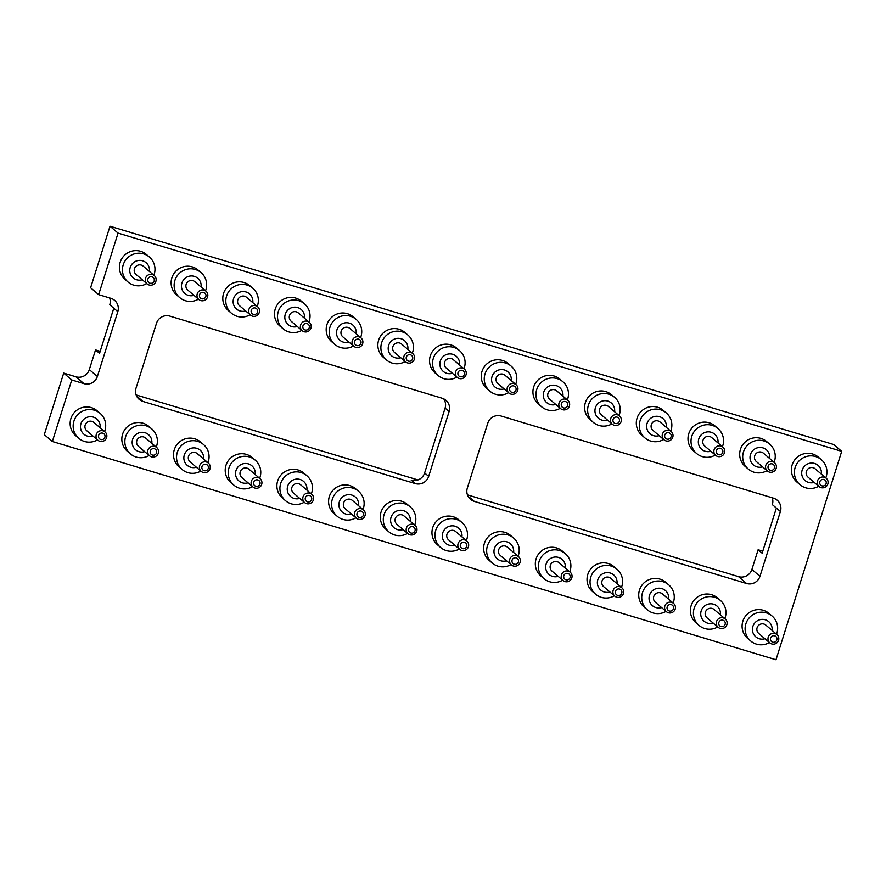 <?xml version="1.0" encoding="UTF-8"?>
<svg xmlns="http://www.w3.org/2000/svg" width="886" height="886" viewBox="0 0 886 886"><rect width="100%" height="100%" fill="white"/><g stroke="black" fill="none" stroke-linecap="round" stroke-linejoin="round"><path stroke-width="1.33" d="M118.059 233.107L110.008 226.24L833.648 444.495L841.7 451.351L775.992 659.76L52.352 441.505L71.755 379.972L83.96 383.649A10.787 10.599 -49.6 0 0 97.371 376.472L117.816 311.65A10.787 10.599 -49.6 0 0 110.872 298.327L98.656 294.639L118.059 233.107L841.7 451.351M110.008 226.24L90.605 287.773L98.656 294.639M746.555 583.497A10.787 10.599 130.4 0 0 759.966 576.31L780.4 511.488A10.787 10.599 130.4 0 0 773.456 498.165L501.177 416.043A10.787 10.599 130.4 0 0 487.765 423.231L467.332 488.053A10.787 10.599 130.4 0 0 474.276 501.376L746.555 583.497L738.503 576.631L467.454 494.875M136.034 388.123A10.787 10.599 130.4 0 0 142.978 401.458L415.257 483.579A10.787 10.599 130.4 0 0 428.669 476.391L449.102 411.569A10.787 10.599 130.4 0 0 442.158 398.246L169.879 316.125A10.787 10.599 130.4 0 0 156.479 323.312L136.034 388.123M109.642 297.951A10.787 10.599 -49.6 0 1 109.764 304.784L113.785 308.217L99.553 353.348L95.533 349.915L89.32 369.606A10.787 10.599 -49.6 0 1 75.908 376.794L63.703 373.106L71.755 379.972M772.227 497.788A10.787 10.599 -49.6 0 1 772.348 504.621L776.369 508.055L762.148 553.185L758.117 549.752L751.915 569.443A10.787 10.599 -49.6 0 1 738.503 576.631M52.352 441.505L44.3 434.649L63.703 373.106M100.196 351.321L95.533 349.915M762.78 551.158L758.117 549.752M417.937 479.946L136.156 394.957M818.697 486.226A16.435 16.147 -49.6 0 1 800.003 484.686L796.979 482.117A16.435 16.147 -49.6 0 1 792.139 464.928A16.435 16.147 -49.6 0 1 818.299 457.098L821.322 459.679A16.435 16.147 -49.6 0 1 825.807 477.897M767.01 470.643A16.435 16.147 -49.6 0 1 748.316 469.104L745.292 466.523A16.435 16.147 -49.6 0 1 740.452 449.346A16.435 16.147 -49.6 0 1 766.611 441.516L769.635 444.085A16.435 16.147 -49.6 0 1 774.12 462.304M611.938 423.873A16.435 16.147 -49.6 0 1 593.243 422.334L590.231 419.754A16.435 16.147 -49.6 0 1 585.38 402.576A16.435 16.147 -49.6 0 1 611.55 394.746L614.563 397.316A16.435 16.147 -49.6 0 1 619.048 415.534M663.636 439.467A16.435 16.147 -49.6 0 1 644.93 437.917L641.918 435.347A16.435 16.147 -49.6 0 1 637.067 418.17A16.435 16.147 -49.6 0 1 663.237 410.34L666.261 412.909A16.435 16.147 -49.6 0 1 670.735 431.128M560.251 408.28A16.435 16.147 -49.6 0 1 541.556 406.74L538.544 404.171A16.435 16.147 -49.6 0 1 533.693 386.983A16.435 16.147 -49.6 0 1 559.863 379.153L562.876 381.733A16.435 16.147 -49.6 0 1 567.361 399.951M717.726 626.945A16.435 16.147 -49.6 0 1 699.032 625.405L696.008 622.836A16.435 16.147 -49.6 0 1 694.38 599.844A16.435 16.147 -49.6 0 1 717.328 597.817L720.351 600.398A16.435 16.147 -49.6 0 1 724.837 618.605M614.352 595.769A16.435 16.147 -49.6 0 1 595.658 594.229L592.634 591.649A16.435 16.147 -49.6 0 1 591.006 568.668A16.435 16.147 -49.6 0 1 613.954 566.641L616.977 569.211A16.435 16.147 -49.6 0 1 621.451 587.429M666.039 611.362A16.435 16.147 -49.6 0 1 647.345 609.812L644.321 607.242A16.435 16.147 -49.6 0 1 642.693 584.262A16.435 16.147 -49.6 0 1 665.641 582.235L668.664 584.804A16.435 16.147 -49.6 0 1 673.138 603.023M769.413 642.538A16.435 16.147 -49.6 0 1 750.719 640.999L747.695 638.418A16.435 16.147 -49.6 0 1 746.067 615.438A16.435 16.147 -49.6 0 1 769.015 613.411L772.038 615.98A16.435 16.147 -49.6 0 1 776.524 634.199M468.716 497.345A10.787 10.599 130.4 0 0 470.245 497.943L474.276 501.376M715.323 455.05A16.435 16.147 -49.6 0 1 696.629 453.51L693.605 450.941A16.435 16.147 -49.6 0 1 688.754 433.752A16.435 16.147 -49.6 0 1 714.924 425.922L717.948 428.503A16.435 16.147 -49.6 0 1 722.422 446.71M510.967 564.592A16.435 16.147 -49.6 0 1 492.273 563.053L489.26 560.473A16.435 16.147 -49.6 0 1 487.621 537.492A16.435 16.147 -49.6 0 1 510.58 535.465L513.592 538.035A16.435 16.147 -49.6 0 1 518.077 556.253M562.665 580.175A16.435 16.147 -49.6 0 1 543.96 578.636L540.947 576.066A16.435 16.147 -49.6 0 1 539.308 553.074A16.435 16.147 -49.6 0 1 562.267 551.048L565.279 553.628A16.435 16.147 -49.6 0 1 569.764 571.847M149.158 455.459A16.435 16.147 -49.6 0 1 130.452 453.92L127.44 451.351A16.435 16.147 -49.6 0 1 125.801 428.37A16.435 16.147 -49.6 0 1 148.759 426.332L151.772 428.913A16.435 16.147 -49.6 0 1 156.257 447.131M200.845 471.053A16.435 16.147 -49.6 0 1 182.151 469.514L179.127 466.933A16.435 16.147 -49.6 0 1 177.499 443.952A16.435 16.147 -49.6 0 1 200.446 441.926L203.47 444.495A16.435 16.147 -49.6 0 1 207.944 462.714M252.532 486.647A16.435 16.147 -49.6 0 1 233.838 485.096L230.814 482.527A16.435 16.147 -49.6 0 1 229.186 459.546A16.435 16.147 -49.6 0 1 252.133 457.519L255.157 460.089A16.435 16.147 -49.6 0 1 259.642 478.307M415.257 483.579L411.237 480.146A10.787 10.599 130.4 0 0 424.638 472.958L445.082 408.136A10.787 10.599 130.4 0 0 443.687 398.833M198.442 299.158A16.435 16.147 -49.6 0 1 179.736 297.618L176.724 295.038A16.435 16.147 -49.6 0 1 171.873 277.861A16.435 16.147 -49.6 0 1 198.043 270.031L201.056 272.6A16.435 16.147 -49.6 0 1 205.541 290.818M250.129 314.751A16.435 16.147 -49.6 0 1 231.423 313.201L228.411 310.632A16.435 16.147 -49.6 0 1 223.56 293.454A16.435 16.147 -49.6 0 1 249.73 285.624L252.754 288.194A16.435 16.147 -49.6 0 1 257.228 306.412M301.816 330.334A16.435 16.147 -49.6 0 1 283.121 328.795L280.098 326.225A16.435 16.147 -49.6 0 1 275.247 309.037A16.435 16.147 -49.6 0 1 301.417 301.207L304.441 303.787A16.435 16.147 -49.6 0 1 308.915 321.995M508.564 392.697A16.435 16.147 -49.6 0 1 489.869 391.158L486.857 388.577A16.435 16.147 -49.6 0 1 482.006 371.4A16.435 16.147 -49.6 0 1 508.176 363.57L511.189 366.139A16.435 16.147 -49.6 0 1 515.674 384.358M405.19 361.51A16.435 16.147 -49.6 0 1 386.495 359.971L383.472 357.401A16.435 16.147 -49.6 0 1 378.632 340.213A16.435 16.147 -49.6 0 1 404.791 332.394L407.815 334.963A16.435 16.147 -49.6 0 1 412.3 353.182M456.877 377.104A16.435 16.147 -49.6 0 1 438.182 375.564L435.159 372.995A16.435 16.147 -49.6 0 1 430.319 355.807A16.435 16.147 -49.6 0 1 456.478 347.976L459.502 350.557A16.435 16.147 -49.6 0 1 463.987 368.764M353.503 345.928A16.435 16.147 -49.6 0 1 334.808 344.388L331.785 341.808A16.435 16.147 -49.6 0 1 326.945 324.63A16.435 16.147 -49.6 0 1 353.104 316.8L356.128 319.37A16.435 16.147 -49.6 0 1 360.613 337.588M355.906 517.823A16.435 16.147 -49.6 0 1 337.212 516.283L334.188 513.703A16.435 16.147 -49.6 0 1 332.56 490.722A16.435 16.147 -49.6 0 1 355.507 488.695L358.531 491.265A16.435 16.147 -49.6 0 1 363.016 509.483M304.219 502.229A16.435 16.147 -49.6 0 1 285.525 500.69L282.501 498.12A16.435 16.147 -49.6 0 1 280.873 475.129A16.435 16.147 -49.6 0 1 303.82 473.102L306.844 475.682A16.435 16.147 -49.6 0 1 311.329 493.89M407.593 533.405A16.435 16.147 -49.6 0 1 388.899 531.866L385.875 529.296A16.435 16.147 -49.6 0 1 384.247 506.316A16.435 16.147 -49.6 0 1 407.195 504.289L410.218 506.858A16.435 16.147 -49.6 0 1 414.703 525.077M459.28 548.999A16.435 16.147 -49.6 0 1 440.586 547.459L437.573 544.89A16.435 16.147 -49.6 0 1 435.934 521.898A16.435 16.147 -49.6 0 1 458.893 519.872L461.905 522.452A16.435 16.147 -49.6 0 1 466.39 540.659M146.744 283.564A16.435 16.147 -49.6 0 1 128.049 282.025L125.037 279.455A16.435 16.147 -49.6 0 1 120.186 262.267A16.435 16.147 -49.6 0 1 146.356 254.437L149.369 257.018A16.435 16.147 -49.6 0 1 153.854 275.236M97.46 439.877A16.435 16.147 -49.6 0 1 78.765 438.337L75.753 435.757A16.435 16.147 -49.6 0 1 74.114 412.776A16.435 16.147 -49.6 0 1 97.072 410.75L100.085 413.319A16.435 16.147 -49.6 0 1 104.57 431.537M800.003 484.686A16.435 16.147 -49.6 0 1 795.152 467.509A16.435 16.147 -49.6 0 1 821.322 459.679M748.316 469.104A16.435 16.147 -49.6 0 1 743.465 451.915A16.435 16.147 -49.6 0 1 769.635 444.085M593.243 422.334A16.435 16.147 -49.6 0 1 588.404 405.146A16.435 16.147 -49.6 0 1 614.563 397.316M644.93 437.917A16.435 16.147 -49.6 0 1 640.091 420.739A16.435 16.147 -49.6 0 1 666.261 412.909M541.556 406.74A16.435 16.147 -49.6 0 1 536.717 389.563A16.435 16.147 -49.6 0 1 562.876 381.733M699.032 625.405A16.435 16.147 -49.6 0 1 697.393 602.425A16.435 16.147 -49.6 0 1 720.351 600.398M595.658 594.229A16.435 16.147 -49.6 0 1 594.019 571.237A16.435 16.147 -49.6 0 1 616.977 569.211M647.345 609.812A16.435 16.147 -49.6 0 1 645.706 586.831A16.435 16.147 -49.6 0 1 668.664 584.804M750.719 640.999A16.435 16.147 -49.6 0 1 749.091 618.007A16.435 16.147 -49.6 0 1 772.038 615.98M696.629 453.51A16.435 16.147 -49.6 0 1 691.778 436.333A16.435 16.147 -49.6 0 1 717.948 428.503M492.273 563.053A16.435 16.147 -49.6 0 1 490.645 540.061A16.435 16.147 -49.6 0 1 513.592 538.035M543.96 578.636A16.435 16.147 -49.6 0 1 542.332 555.655A16.435 16.147 -49.6 0 1 565.279 553.628M130.452 453.92A16.435 16.147 -49.6 0 1 128.824 430.939A16.435 16.147 -49.6 0 1 151.772 428.913M182.151 469.514A16.435 16.147 -49.6 0 1 180.511 446.533A16.435 16.147 -49.6 0 1 203.47 444.495M233.838 485.096A16.435 16.147 -49.6 0 1 232.198 462.115A16.435 16.147 -49.6 0 1 255.157 460.089M179.736 297.618A16.435 16.147 -49.6 0 1 174.896 280.43A16.435 16.147 -49.6 0 1 201.056 272.6M231.423 313.201A16.435 16.147 -49.6 0 1 226.583 296.024A16.435 16.147 -49.6 0 1 252.754 288.194M283.121 328.795A16.435 16.147 -49.6 0 1 278.27 311.617A16.435 16.147 -49.6 0 1 304.441 303.787M489.869 391.158A16.435 16.147 -49.6 0 1 485.019 373.97A16.435 16.147 -49.6 0 1 511.189 366.139M386.495 359.971A16.435 16.147 -49.6 0 1 381.644 342.793A16.435 16.147 -49.6 0 1 407.815 334.963M438.182 375.564A16.435 16.147 -49.6 0 1 433.332 358.376A16.435 16.147 -49.6 0 1 459.502 350.557M334.808 344.388A16.435 16.147 -49.6 0 1 329.957 327.2A16.435 16.147 -49.6 0 1 356.128 319.37M337.212 516.283A16.435 16.147 -49.6 0 1 335.584 493.292A16.435 16.147 -49.6 0 1 358.531 491.265M285.525 500.69A16.435 16.147 -49.6 0 1 283.885 477.709A16.435 16.147 -49.6 0 1 306.844 475.682M388.899 531.866A16.435 16.147 -49.6 0 1 387.271 508.885A16.435 16.147 -49.6 0 1 410.218 506.858M440.586 547.459A16.435 16.147 -49.6 0 1 438.958 524.479A16.435 16.147 -49.6 0 1 461.905 522.452M128.049 282.025A16.435 16.147 -49.6 0 1 123.209 264.848A16.435 16.147 -49.6 0 1 149.369 257.018M78.765 438.337A16.435 16.147 -49.6 0 1 77.137 415.346A16.435 16.147 -49.6 0 1 100.085 413.319M814.234 482.427A9.967 9.79 -49.6 0 1 802.162 470.123A9.967 9.79 -49.6 0 1 821.344 474.088M762.547 466.844A9.967 9.79 -49.6 0 1 750.475 454.529A9.967 9.79 -49.6 0 1 769.657 458.505M607.486 420.075A9.967 9.79 -49.6 0 1 595.414 407.759A9.967 9.79 -49.6 0 1 614.596 411.735M659.173 435.657A9.967 9.79 -49.6 0 1 647.101 423.353A9.967 9.79 -49.6 0 1 666.283 427.329M555.799 404.481A9.967 9.79 -49.6 0 1 543.727 392.177A9.967 9.79 -49.6 0 1 562.898 396.142M713.263 623.146A9.967 9.79 -49.6 0 1 700.826 615.205A9.967 9.79 -49.6 0 1 710.561 603.787A9.967 9.79 -49.6 0 1 720.373 614.806M609.889 591.97A9.967 9.79 -49.6 0 1 597.452 584.029A9.967 9.79 -49.6 0 1 607.187 572.6A9.967 9.79 -49.6 0 1 616.999 583.63M661.576 607.552A9.967 9.79 -49.6 0 1 649.139 599.612A9.967 9.79 -49.6 0 1 658.874 588.193A9.967 9.79 -49.6 0 1 668.686 599.224M764.961 638.74A9.967 9.79 -49.6 0 1 752.513 630.799A9.967 9.79 -49.6 0 1 762.248 619.369A9.967 9.79 -49.6 0 1 772.06 630.4M710.86 451.251A9.967 9.79 -49.6 0 1 698.788 438.935A9.967 9.79 -49.6 0 1 717.97 442.911M506.515 560.794A9.967 9.79 -49.6 0 1 494.067 552.853A9.967 9.79 -49.6 0 1 503.813 541.424A9.967 9.79 -49.6 0 1 513.625 552.454M558.202 576.376A9.967 9.79 -49.6 0 1 545.765 568.435A9.967 9.79 -49.6 0 1 555.5 557.017A9.967 9.79 -49.6 0 1 565.312 568.037M144.695 451.661A9.967 9.79 -49.6 0 1 132.258 443.72A9.967 9.79 -49.6 0 1 141.993 432.302A9.967 9.79 -49.6 0 1 151.805 443.321M196.382 467.254A9.967 9.79 -49.6 0 1 183.945 459.313A9.967 9.79 -49.6 0 1 193.68 447.884A9.967 9.79 -49.6 0 1 203.492 458.915M248.069 482.837A9.967 9.79 -49.6 0 1 235.632 474.907A9.967 9.79 -49.6 0 1 245.367 463.478A9.967 9.79 -49.6 0 1 255.179 474.508M193.979 295.359A9.967 9.79 -49.6 0 1 181.907 283.044A9.967 9.79 -49.6 0 1 201.089 287.02M245.666 310.942A9.967 9.79 -49.6 0 1 233.594 298.637A9.967 9.79 -49.6 0 1 252.776 302.613M297.353 326.535A9.967 9.79 -49.6 0 1 285.281 314.231A9.967 9.79 -49.6 0 1 304.463 318.196M504.112 388.899A9.967 9.79 -49.6 0 1 492.04 376.583A9.967 9.79 -49.6 0 1 511.211 380.559M400.727 357.711A9.967 9.79 -49.6 0 1 388.655 345.407A9.967 9.79 -49.6 0 1 407.837 349.383M452.425 373.305A9.967 9.79 -49.6 0 1 440.342 360.99A9.967 9.79 -49.6 0 1 459.524 364.966M349.04 342.129A9.967 9.79 -49.6 0 1 336.968 329.813A9.967 9.79 -49.6 0 1 356.15 333.789M351.454 514.024A9.967 9.79 -49.6 0 1 339.006 506.083A9.967 9.79 -49.6 0 1 348.741 494.654A9.967 9.79 -49.6 0 1 358.553 505.685M299.756 498.43A9.967 9.79 -49.6 0 1 287.319 490.49A9.967 9.79 -49.6 0 1 297.054 479.071A9.967 9.79 -49.6 0 1 306.866 490.091M403.141 529.606A9.967 9.79 -49.6 0 1 390.693 521.666A9.967 9.79 -49.6 0 1 400.428 510.247A9.967 9.79 -49.6 0 1 410.24 521.278M454.828 545.2A9.967 9.79 -49.6 0 1 442.38 537.259A9.967 9.79 -49.6 0 1 452.126 525.83A9.967 9.79 -49.6 0 1 461.927 536.861M142.292 279.766A9.967 9.79 -49.6 0 1 130.22 267.461A9.967 9.79 -49.6 0 1 149.402 271.426M93.008 436.078A9.967 9.79 -49.6 0 1 80.56 428.137A9.967 9.79 -49.6 0 1 90.306 416.708A9.967 9.79 -49.6 0 1 100.118 427.739M819.118 486.591L808.01 477.122A5.482 5.382 -49.6 0 1 806.393 471.396A5.482 5.382 -49.6 0 1 815.12 468.783L826.228 478.252A5.482 5.382 -49.6 0 1 826.771 485.916A5.482 5.382 -49.6 0 1 817.512 480.865A5.482 5.382 -49.6 0 1 826.228 478.252M767.431 471.009L756.323 461.54A5.482 5.382 -49.6 0 1 754.706 455.803A5.482 5.382 -49.6 0 1 763.433 453.2L774.541 462.669A5.482 5.382 -49.6 0 1 775.084 470.333A5.482 5.382 -49.6 0 1 765.814 465.272A5.482 5.382 -49.6 0 1 774.541 462.669M612.37 424.239L601.262 414.77A5.482 5.382 -49.6 0 1 599.645 409.044A5.482 5.382 -49.6 0 1 608.372 406.43L619.48 415.899A5.482 5.382 -49.6 0 1 620.023 423.563A5.482 5.382 -49.6 0 1 610.753 418.513A5.482 5.382 -49.6 0 1 619.48 415.899M664.057 439.821L652.949 430.352A5.482 5.382 -49.6 0 1 651.332 424.627A5.482 5.382 -49.6 0 1 660.059 422.013L671.167 431.493A5.482 5.382 -49.6 0 1 671.71 439.146A5.482 5.382 -49.6 0 1 662.44 434.096A5.482 5.382 -49.6 0 1 671.167 431.493M560.683 408.645L549.575 399.176A5.482 5.382 -49.6 0 1 547.958 393.45A5.482 5.382 -49.6 0 1 556.674 390.837L567.793 400.306A5.482 5.382 -49.6 0 1 568.336 407.97A5.482 5.382 -49.6 0 1 559.066 402.92A5.482 5.382 -49.6 0 1 567.793 400.306M718.147 627.31L707.039 617.841A5.482 5.382 -49.6 0 1 706.496 610.177A5.482 5.382 -49.6 0 1 714.149 609.502L725.257 618.971A5.482 5.382 -49.6 0 1 726.874 624.696A5.482 5.382 -49.6 0 1 718.147 627.31A5.482 5.382 -49.6 0 1 717.605 619.646A5.482 5.382 -49.6 0 1 725.257 618.971M614.773 596.134L603.665 586.665A5.482 5.382 -49.6 0 1 603.122 579.001A5.482 5.382 -49.6 0 1 610.775 578.325L621.883 587.795A5.482 5.382 -49.6 0 1 623.5 593.52A5.482 5.382 -49.6 0 1 614.773 596.134A5.482 5.382 -49.6 0 1 614.231 588.47A5.482 5.382 -49.6 0 1 621.883 587.795M666.46 611.717L655.352 602.247A5.482 5.382 -49.6 0 1 654.809 594.595A5.482 5.382 -49.6 0 1 662.462 593.908L673.57 603.388A5.482 5.382 -49.6 0 1 675.187 609.114A5.482 5.382 -49.6 0 1 666.46 611.717A5.482 5.382 -49.6 0 1 665.918 604.064A5.482 5.382 -49.6 0 1 673.57 603.388M769.845 642.904L758.726 633.435A5.482 5.382 -49.6 0 1 758.183 625.771A5.482 5.382 -49.6 0 1 765.836 625.095L776.944 634.564A5.482 5.382 -49.6 0 1 778.561 640.29A5.482 5.382 -49.6 0 1 769.845 642.904A5.482 5.382 -49.6 0 1 769.292 635.24A5.482 5.382 -49.6 0 1 776.944 634.564M715.744 455.415L704.636 445.946A5.482 5.382 -49.6 0 1 703.019 440.22A5.482 5.382 -49.6 0 1 711.746 437.606L722.854 447.076A5.482 5.382 -49.6 0 1 723.397 454.74A5.482 5.382 -49.6 0 1 714.127 449.689A5.482 5.382 -49.6 0 1 722.854 447.076M511.399 564.958L500.291 555.478A5.482 5.382 -49.6 0 1 499.748 547.825A5.482 5.382 -49.6 0 1 507.39 547.149L518.509 556.618A5.482 5.382 -49.6 0 1 520.115 562.344A5.482 5.382 -49.6 0 1 511.399 564.958A5.482 5.382 -49.6 0 1 510.857 557.294A5.482 5.382 -49.6 0 1 518.509 556.618M563.086 580.54L551.978 571.071A5.482 5.382 -49.6 0 1 551.435 563.407A5.482 5.382 -49.6 0 1 559.088 562.732L570.196 572.201A5.482 5.382 -49.6 0 1 571.813 577.927A5.482 5.382 -49.6 0 1 563.086 580.54A5.482 5.382 -49.6 0 1 562.544 572.877A5.482 5.382 -49.6 0 1 570.196 572.201M149.579 455.825L138.471 446.356A5.482 5.382 -49.6 0 1 137.928 438.692A5.482 5.382 -49.6 0 1 145.581 438.016L156.689 447.485A5.482 5.382 -49.6 0 1 158.306 453.222A5.482 5.382 -49.6 0 1 149.579 455.825A5.482 5.382 -49.6 0 1 149.036 448.161A5.482 5.382 -49.6 0 1 156.689 447.485M201.266 471.418L190.158 461.949A5.482 5.382 -49.6 0 1 189.615 454.285A5.482 5.382 -49.6 0 1 197.268 453.61L208.376 463.079A5.482 5.382 -49.6 0 1 209.993 468.805A5.482 5.382 -49.6 0 1 201.266 471.418A5.482 5.382 -49.6 0 1 200.723 463.755A5.482 5.382 -49.6 0 1 208.376 463.079M252.953 487.001L241.845 477.532A5.482 5.382 -49.6 0 1 241.302 469.879A5.482 5.382 -49.6 0 1 248.955 469.203L260.063 478.673A5.482 5.382 -49.6 0 1 261.68 484.398A5.482 5.382 -49.6 0 1 252.953 487.001A5.482 5.382 -49.6 0 1 252.41 479.348A5.482 5.382 -49.6 0 1 260.063 478.673M198.863 299.523L187.754 290.054A5.482 5.382 -49.6 0 1 186.138 284.328A5.482 5.382 -49.6 0 1 194.865 281.715L205.973 291.184A5.482 5.382 -49.6 0 1 206.516 298.848A5.482 5.382 -49.6 0 1 197.246 293.798A5.482 5.382 -49.6 0 1 205.973 291.184M250.55 315.106L239.441 305.637A5.482 5.382 -49.6 0 1 237.825 299.911A5.482 5.382 -49.6 0 1 246.552 297.308L257.66 306.777A5.482 5.382 -49.6 0 1 258.203 314.43A5.482 5.382 -49.6 0 1 248.933 309.38A5.482 5.382 -49.6 0 1 257.66 306.777M302.237 330.7L291.129 321.23A5.482 5.382 -49.6 0 1 289.512 315.505A5.482 5.382 -49.6 0 1 298.239 312.891L309.347 322.36A5.482 5.382 -49.6 0 1 309.89 330.024A5.482 5.382 -49.6 0 1 300.62 324.974A5.482 5.382 -49.6 0 1 309.347 322.36M508.996 393.063L497.888 383.583A5.482 5.382 -49.6 0 1 496.271 377.857A5.482 5.382 -49.6 0 1 504.987 375.254L516.095 384.723A5.482 5.382 -49.6 0 1 516.649 392.376A5.482 5.382 -49.6 0 1 507.379 387.326A5.482 5.382 -49.6 0 1 516.095 384.723M405.611 361.876L394.503 352.406A5.482 5.382 -49.6 0 1 392.886 346.681A5.482 5.382 -49.6 0 1 401.613 344.067L412.721 353.536A5.482 5.382 -49.6 0 1 413.264 361.2A5.482 5.382 -49.6 0 1 404.005 356.15A5.482 5.382 -49.6 0 1 412.721 353.536M457.309 377.469L446.19 368A5.482 5.382 -49.6 0 1 444.584 362.274A5.482 5.382 -49.6 0 1 453.3 359.661L464.408 369.13A5.482 5.382 -49.6 0 1 464.951 376.794A5.482 5.382 -49.6 0 1 455.692 371.743A5.482 5.382 -49.6 0 1 464.408 369.13M353.924 346.293L342.816 336.824A5.482 5.382 -49.6 0 1 341.199 331.087A5.482 5.382 -49.6 0 1 349.926 328.485L361.034 337.954A5.482 5.382 -49.6 0 1 361.577 345.618A5.482 5.382 -49.6 0 1 352.307 340.556A5.482 5.382 -49.6 0 1 361.034 337.954M356.338 518.188L345.219 508.719A5.482 5.382 -49.6 0 1 344.676 501.055A5.482 5.382 -49.6 0 1 352.329 500.38L363.437 509.849A5.482 5.382 -49.6 0 1 365.054 515.574A5.482 5.382 -49.6 0 1 356.338 518.188A5.482 5.382 -49.6 0 1 355.784 510.524A5.482 5.382 -49.6 0 1 363.437 509.849M304.64 502.595L293.532 493.125A5.482 5.382 -49.6 0 1 292.989 485.462A5.482 5.382 -49.6 0 1 300.642 484.786L311.75 494.255A5.482 5.382 -49.6 0 1 313.367 499.981A5.482 5.382 -49.6 0 1 304.64 502.595A5.482 5.382 -49.6 0 1 304.097 494.931A5.482 5.382 -49.6 0 1 311.75 494.255M408.025 533.771L396.917 524.302A5.482 5.382 -49.6 0 1 396.363 516.638A5.482 5.382 -49.6 0 1 404.016 515.962L415.124 525.431A5.482 5.382 -49.6 0 1 416.741 531.168A5.482 5.382 -49.6 0 1 408.025 533.771A5.482 5.382 -49.6 0 1 407.482 526.118A5.482 5.382 -49.6 0 1 415.124 525.431M459.712 549.364L448.604 539.895A5.482 5.382 -49.6 0 1 448.061 532.231A5.482 5.382 -49.6 0 1 455.703 531.556L466.811 541.025A5.482 5.382 -49.6 0 1 468.428 546.751A5.482 5.382 -49.6 0 1 459.712 549.364A5.482 5.382 -49.6 0 1 459.169 541.7A5.482 5.382 -49.6 0 1 466.811 541.025M147.176 283.93L136.067 274.461A5.482 5.382 -49.6 0 1 134.451 268.735A5.482 5.382 -49.6 0 1 143.167 266.121L154.286 275.59A5.482 5.382 -49.6 0 1 154.828 283.254A5.482 5.382 -49.6 0 1 145.559 278.204A5.482 5.382 -49.6 0 1 154.286 275.59M97.892 440.242L86.784 430.762A5.482 5.382 -49.6 0 1 86.241 423.109A5.482 5.382 -49.6 0 1 93.883 422.434L105.002 431.903A5.482 5.382 -49.6 0 1 106.608 437.629A5.482 5.382 -49.6 0 1 97.892 440.242A5.482 5.382 -49.6 0 1 97.349 432.578A5.482 5.382 -49.6 0 1 105.002 431.903M819.849 481.74A3.322 3.267 -49.6 0 1 825.409 480.422A3.322 3.267 -49.6 0 1 823.681 485.893A3.322 3.267 -49.6 0 1 819.849 481.74M768.151 466.147A3.322 3.267 -49.6 0 1 773.722 464.829A3.322 3.267 -49.6 0 1 771.994 470.3A3.322 3.267 -49.6 0 1 768.151 466.147M613.09 419.377A3.322 3.267 -49.6 0 1 618.649 418.059A3.322 3.267 -49.6 0 1 616.933 423.53A3.322 3.267 -49.6 0 1 613.09 419.377M664.777 434.971A3.322 3.267 -49.6 0 1 670.348 433.653A3.322 3.267 -49.6 0 1 668.62 439.124A3.322 3.267 -49.6 0 1 664.777 434.971M561.403 403.794A3.322 3.267 -49.6 0 1 566.962 402.477A3.322 3.267 -49.6 0 1 565.246 407.948A3.322 3.267 -49.6 0 1 561.403 403.794M725.136 624.342A3.322 3.267 -49.6 0 1 719.576 625.66A3.322 3.267 -49.6 0 1 721.304 620.189A3.322 3.267 -49.6 0 1 725.136 624.342M621.762 593.166A3.322 3.267 -49.6 0 1 616.202 594.484A3.322 3.267 -49.6 0 1 617.93 589.013A3.322 3.267 -49.6 0 1 621.762 593.166M673.449 608.76A3.322 3.267 -49.6 0 1 667.889 610.077A3.322 3.267 -49.6 0 1 669.617 604.606A3.322 3.267 -49.6 0 1 673.449 608.76M776.834 639.936A3.322 3.267 -49.6 0 1 771.263 641.254A3.322 3.267 -49.6 0 1 772.991 635.783A3.322 3.267 -49.6 0 1 776.834 639.936M716.464 450.553A3.322 3.267 -49.6 0 1 722.035 449.235A3.322 3.267 -49.6 0 1 720.307 454.717A3.322 3.267 -49.6 0 1 716.464 450.553M518.388 561.99A3.322 3.267 -49.6 0 1 512.828 563.308A3.322 3.267 -49.6 0 1 514.544 557.837A3.322 3.267 -49.6 0 1 518.388 561.99M570.075 577.572A3.322 3.267 -49.6 0 1 564.515 578.89A3.322 3.267 -49.6 0 1 566.243 573.419A3.322 3.267 -49.6 0 1 570.075 577.572M156.567 452.857A3.322 3.267 -49.6 0 1 151.008 454.175A3.322 3.267 -49.6 0 1 152.735 448.704A3.322 3.267 -49.6 0 1 156.567 452.857M208.254 468.45A3.322 3.267 -49.6 0 1 202.695 469.768A3.322 3.267 -49.6 0 1 204.422 464.297A3.322 3.267 -49.6 0 1 208.254 468.45M259.941 484.044A3.322 3.267 -49.6 0 1 254.382 485.362A3.322 3.267 -49.6 0 1 256.109 479.891A3.322 3.267 -49.6 0 1 259.941 484.044M199.583 294.661A3.322 3.267 -49.6 0 1 205.142 293.344A3.322 3.267 -49.6 0 1 203.426 298.815A3.322 3.267 -49.6 0 1 199.583 294.661M251.27 310.255A3.322 3.267 -49.6 0 1 256.84 308.937A3.322 3.267 -49.6 0 1 255.113 314.408A3.322 3.267 -49.6 0 1 251.27 310.255M302.957 325.849A3.322 3.267 -49.6 0 1 308.527 324.531A3.322 3.267 -49.6 0 1 306.8 330.002A3.322 3.267 -49.6 0 1 302.957 325.849M509.716 388.201A3.322 3.267 -49.6 0 1 515.275 386.883A3.322 3.267 -49.6 0 1 513.548 392.354A3.322 3.267 -49.6 0 1 509.716 388.201M406.342 357.025A3.322 3.267 -49.6 0 1 411.901 355.707A3.322 3.267 -49.6 0 1 410.174 361.178A3.322 3.267 -49.6 0 1 406.342 357.025M458.029 372.607A3.322 3.267 -49.6 0 1 463.588 371.289A3.322 3.267 -49.6 0 1 461.861 376.76A3.322 3.267 -49.6 0 1 458.029 372.607M354.644 341.431A3.322 3.267 -49.6 0 1 360.214 340.113A3.322 3.267 -49.6 0 1 358.487 345.584A3.322 3.267 -49.6 0 1 354.644 341.431M363.326 515.22A3.322 3.267 -49.6 0 1 357.756 516.538A3.322 3.267 -49.6 0 1 359.483 511.067A3.322 3.267 -49.6 0 1 363.326 515.22M311.628 499.626A3.322 3.267 -49.6 0 1 306.069 500.944A3.322 3.267 -49.6 0 1 307.796 495.473A3.322 3.267 -49.6 0 1 311.628 499.626M415.013 530.803A3.322 3.267 -49.6 0 1 409.443 532.121A3.322 3.267 -49.6 0 1 411.17 526.649A3.322 3.267 -49.6 0 1 415.013 530.803M466.7 546.396A3.322 3.267 -49.6 0 1 461.141 547.714A3.322 3.267 -49.6 0 1 462.857 542.243A3.322 3.267 -49.6 0 1 466.7 546.396M147.896 279.079A3.322 3.267 -49.6 0 1 153.455 277.761A3.322 3.267 -49.6 0 1 151.739 283.232A3.322 3.267 -49.6 0 1 147.896 279.079M104.88 437.274A3.322 3.267 -49.6 0 1 99.321 438.592A3.322 3.267 -49.6 0 1 101.037 433.121A3.322 3.267 -49.6 0 1 104.88 437.274M113.785 308.217L117.816 311.65M89.32 369.606L97.371 376.472M75.908 376.794L83.96 383.649M751.915 569.443L759.966 576.31M136.599 396.02L142.978 401.458M780.4 511.488L776.369 508.055M428.669 476.391L424.638 472.958M449.102 411.569L445.082 408.136"/></g></svg>

